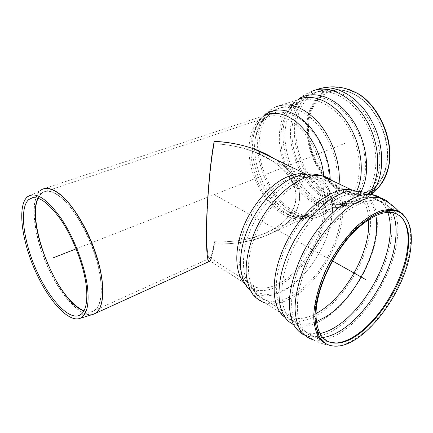 <?xml version="1.0" encoding="UTF-8"?>
<svg xmlns="http://www.w3.org/2000/svg" width="433" height="433" viewBox="0 0 433 433"><rect width="100%" height="100%" fill="white"/><g stroke="black" fill="none" stroke-linecap="round" stroke-linejoin="round"><path stroke-width="0.32" stroke-dasharray="2.17 1.62" d="M214.211 143.772L214.205 141.342L214.211 143.772C211.174 158.435 207.959 190.861 207.05 218.297C206.124 245.792 207.678 261.884 210.292 257.954C211.618 255.908 212.987 250.49 214.411 241.711C249.689 243.346 283.263 230.053 293.109 209.404C303.122 188.831 286.402 163.322 252.488 151.128C240.515 146.847 227.758 144.395 214.211 143.772C211.374 157.536 208.354 186.71 207.245 213.106C206.13 239.525 207.131 258.019 209.356 258.501C210.909 258.496 212.592 252.899 214.411 241.711C235.85 242.518 254.561 238.892 270.555 230.838C293.406 218.941 302.386 198.033 290.911 179.013C279.496 160.015 247.93 145.201 214.211 143.772M323.765 176.209C324.961 195.754 320.231 208.96 309.573 215.834L273.326 232.315C306.688 215.796 309.384 180.518 274.636 158.927C299.723 175.035 306.288 198.861 292.616 216.722C278.922 234.616 247.205 245.257 214.416 243.784L214.411 241.711L214.416 243.784C212.922 253.051 211.477 258.777 210.081 260.953L255.102 289.921C262.896 291.739 271.388 290.029 280.589 284.79C299.76 273.721 317.34 248.564 323.429 224.072C329.54 199.624 323.121 177.806 306.239 174.218L306.196 174.212M273.326 232.315C256.569 240.813 236.927 244.634 214.416 243.784C213.339 250.48 212.262 255.394 211.196 258.533M379.795 185.66C367.666 199.472 347.45 197.827 331.927 183.938C316.361 170.055 306.494 145.645 307.895 124.352C309.108 100.959 325.237 83.872 345.702 88.586M308.61 125.229C309.73 98.107 332.322 81.188 355.823 95.119C377.002 106.469 392.044 141.196 386.452 165.839C381.408 191.023 359.395 200.198 340.154 188.81C320.831 177.703 306.937 149.537 308.61 125.229M76.121 248.851L346.736 142.668M214.313 194.628L332.533 260.964M245.3 284.308C248.098 287.084 251.367 288.957 255.102 289.921L253.911 290.251L249.7 289.915C259.259 297.926 271.237 297.834 285.634 289.655C307.663 276.768 327.424 245.949 331.673 218.378C336.116 190.807 323.267 169.963 300.258 175.262L306.218 174.207M333.204 346.075L336.197 346.043C342.828 345.464 349.913 342.557 357.447 337.329C381.69 320.739 404.931 282.04 409.672 250.831C411.935 236.369 410.511 225.16 405.402 217.198M303.998 335.018L307.933 336.279L313.427 339.889C322.12 341.442 331.808 338.628 342.492 331.44C368.18 314.369 392.336 274.246 396.926 241.554C399.356 224.624 397.012 211.986 389.889 203.624M307.933 336.279L307.971 336.284C316.702 337.881 326.406 335.137 337.085 328.046C362.805 311.175 386.853 271.274 391.264 238.686C393.781 220.381 390.755 207.201 382.187 199.142M307.971 336.284C301.817 333.015 296.464 328.777 291.923 323.559C301.33 328.133 312.437 326.336 325.243 318.158C346.46 304.383 366.437 274.912 374.09 246.821C381.765 218.784 375.86 194.184 357.485 191.224M284.887 317.21L292.232 320.517C300.513 322.184 309.665 319.846 319.689 313.514C344.029 298.337 366.497 261.229 370.036 230.821C372.348 210.552 367.617 197.313 355.845 191.105M291.923 323.559L292.232 320.517L265.505 303.127C273.97 305.021 283.231 302.992 293.287 297.027C317.708 282.754 339.678 246.669 342.438 216.754C343.991 200.43 340.603 188.398 332.279 180.669M280.703 282.625C299.046 272.086 315.911 248.001 321.741 224.554C327.602 201.145 321.443 180.307 305.346 176.875C287.436 172.653 259.275 194.52 246.263 224.797C233.035 255.015 238.913 283.507 256.455 287.485C263.865 289.212 271.946 287.593 280.703 282.625M286.776 288.465C308.015 276.059 327.132 246.29 331.272 219.672C335.591 193.042 323.251 172.989 301.162 178.044C283.512 182.006 262.176 202.969 251.21 228.229C240.18 253.478 241.23 278.614 252.298 288.768C261.462 296.41 272.958 296.313 286.776 288.465M293.428 294.862C316.907 281.206 338.092 246.437 340.695 217.685C342.487 195.916 336.008 182.867 321.248 178.542C302.001 174.136 271.182 198.503 256.682 232.028C241.966 265.489 248.071 296.573 266.896 300.659C274.977 302.467 283.821 300.534 293.428 294.862M368.764 219.536C367.752 204.235 361.598 195.229 350.319 192.512C331.548 188.474 300.524 214.043 285.358 248.558C269.981 283.02 275.247 314.407 293.666 317.979C300.426 319.386 307.901 317.903 316.085 313.535M375.866 215.596C373.111 200.961 365.149 193.778 351.997 194.049C332.782 195.094 305.406 220.576 291.339 252.39C277.125 284.189 279.464 314.179 294.267 321.773C300.562 325.01 307.95 324.972 316.426 321.665M387.833 212.386C384.775 204.013 379.34 199.066 371.514 197.535L371.476 197.529C351.894 193.508 318.661 221.642 301.99 259.221C292.87 280.211 289.655 300.848 292.8 315.143C294.857 321.741 297.958 326.85 302.104 330.471L309.449 333.702L319.933 333.567M392.666 212.69C389.505 205.772 384.45 201.675 377.5 200.392C368.927 199.456 358.454 202.996 347.304 210.914C332.365 222.448 317.687 241.63 307.955 262.663C298.748 283.777 295.43 304.496 298.483 318.807C300.491 325.405 303.555 330.509 307.663 334.108L314.915 337.285L322.715 337.54M403.02 219.098L400.022 215.645L396.368 213.155L388.331 211.309C382.112 211.78 375.308 214.146 367.915 218.411C352.89 228.44 337.231 247.503 326.612 269.131C321.773 280.021 318.244 290.608 316.014 300.892C314.612 310.688 314.607 319.267 316.003 326.634C318.158 333.101 321.438 337.864 325.843 340.933L333.583 343.044M38.12 198.211C39.43 195.299 41.2 193.264 43.435 192.111C47.836 189.935 53.416 191.44 60.171 196.631C73.35 206.909 88.646 232.824 96.196 258.355C103.79 283.907 102.664 304.994 94.638 310.353C91.677 312.323 88.126 312.474 83.98 310.802M83.91 310.932C87.109 312.198 89.972 312.372 92.5 311.446C99.363 308.583 102.139 298.813 100.829 282.137C98.497 252.991 77.718 209.821 59.954 196.717C52.117 190.758 45.93 189.659 41.389 193.427L37.974 198.168M282.37 211.948C250.745 195.018 238.302 128.541 266.636 117.424C281.553 110.534 304.491 125.478 315.57 151.296C326.818 177.027 322.774 205.713 308.356 213.75C300.459 218.037 291.793 217.436 282.37 211.948M92.44 314.547C79.472 317.432 58.72 293.314 45.995 263.069C33.152 232.889 29.709 199.732 40.139 190.699L42.272 189.335C30.023 195.673 32.34 229.274 45.227 260.677C57.946 292.156 79.623 317.773 92.911 314.401M42.829 189.08L265.943 115.075C259.73 117.668 255.513 124.958 253.305 136.947C254.896 127.865 258.393 120.812 263.8 115.79M330.173 179.089C331.478 211.964 308.155 227.276 286.7 213.474L286.673 213.464C296.356 218.914 303.993 219.704 309.573 215.834C301.271 220.359 292.167 219.726 282.267 213.934C266.88 204.701 253.884 183.554 250.122 162.229C246.361 140.936 252.401 120.996 265.943 115.075M378.799 186.996C368.131 197.329 355.645 198.877 341.334 191.635C320.452 180.88 304.956 150.332 306.97 124.439C308.177 101.214 323.927 84.072 344.186 88.191M370.859 194.098L363.844 199.873C353.696 205.421 342.79 205.074 331.121 198.839C309.086 187.153 292.638 154.619 294.516 127.042C295.842 108.526 303.068 96.126 316.193 89.837L319.549 88.705M368.954 193.464L364.819 198.06L359.975 201.675C349.853 207.212 338.958 206.839 327.294 200.549C305.265 188.772 288.768 156.102 290.565 128.439C291.842 109.868 299.024 97.441 312.112 91.152L312.247 91.098C302.413 94.935 294.613 101.306 288.849 110.215C291.133 105.582 293.985 102.22 297.406 100.137L299.116 99.238C287.047 105.127 280.481 116.845 279.415 134.387C277.91 160.735 293.693 192.063 314.445 203.391C325.329 209.383 335.451 209.832 344.803 204.733C349.75 201.794 353.718 197.253 356.7 191.115M361.008 191.64C353.696 203.921 343.602 209.015 330.731 206.92L318.639 202.471C290.213 187.576 273.418 136.796 288.854 110.215C291.257 105.836 294.299 102.302 297.974 99.612M339.104 183.928C337.572 198.834 332.317 209.063 323.337 214.611C314.142 219.655 304.112 219.049 293.26 212.798C272.574 200.972 256.531 168.94 257.619 142.159C258.398 124.331 264.715 112.477 276.563 106.61L299.116 99.238M360.099 201.599C350.779 206.617 340.988 208.387 330.731 206.92C335.418 207.84 339.548 207.429 343.115 205.686L323.337 214.611C316.458 218.335 309.167 219.666 301.471 218.6C296.372 217.826 291.463 216.127 286.749 213.491L286.359 213.269C264.336 200.436 248.336 163.49 253.305 136.947C254.485 131.264 256.504 126.068 259.362 121.37C263.643 114.539 269.375 109.619 276.563 106.61M287.696 211.412L287.122 211.066C266.046 198.671 250.75 163.36 255.427 137.889L259.594 125.132L267.091 116.049L277.326 111.779L289.341 113.056L301.855 120.022C310.001 127.362 316.896 136.66 322.542 147.924C327.056 159.782 329.389 171.484 329.535 183.024L326.682 198.06L320.068 209.107L310.602 215.163L299.42 215.861L287.696 211.412M293.379 210.839C273.488 199.526 258.03 168.675 259.113 142.944C259.881 125.895 265.916 114.561 277.223 108.943C293.579 101.528 318.515 117.435 330.422 145.179C342.508 172.832 337.843 203.732 322.103 212.576C313.324 217.361 303.75 216.781 293.379 210.839M314.596 201.464C294.64 190.628 279.437 160.459 280.92 135.139C281.959 118.366 288.237 107.162 299.75 101.522C316.399 94.064 341.312 109.387 352.917 136.449C364.705 163.414 359.596 193.811 343.585 202.747C334.66 207.586 324.999 207.158 314.596 201.464M319.348 200.43C291.988 186.179 275.767 137.321 290.565 111.714C294.749 105.192 300.118 100.537 306.672 97.739C313.746 96.229 321.243 97.035 329.161 100.175C337.042 104.672 344.278 111.146 350.882 119.595L358.93 134.013C362.957 144.611 365.208 155.214 365.679 165.823C365.068 175.966 362.778 184.729 358.816 192.111C354.042 198.379 348.273 202.541 341.507 204.603L330.812 204.647L319.348 200.43M292.064 129.169C293.309 111.373 300.188 99.455 312.702 93.414L312.837 93.36C330.709 85.615 357.09 101.538 369.23 129.846C381.56 158.05 375.904 189.973 358.87 199.656L358.746 199.727C349.063 205.004 338.633 204.641 327.456 198.65C306.223 187.354 290.289 155.815 292.064 129.169M331.294 196.939C310.055 185.735 294.164 154.332 296.015 127.762C297.309 110.02 304.237 98.129 316.783 92.088C334.709 84.213 361.171 100.023 373.289 128.271C385.597 156.421 379.79 188.317 362.621 197.941C352.911 203.223 342.471 202.888 331.294 196.939M307.684 125.321C308.794 97.966 331.548 80.879 355.26 94.946C376.618 106.399 391.795 141.456 386.16 166.31C381.468 191.234 359.855 200.858 340.874 190.201C320.718 179.852 305.72 150.311 307.684 125.321M337.35 346.135L336.197 346.043C328.149 345.696 320.555 343.645 313.427 339.889M265.505 303.127C258.842 300.009 253.57 295.604 249.7 289.915M252.488 151.128L305.346 176.875L301.162 178.044C307.912 176.339 314.607 176.507 321.248 178.542L350.319 192.512L351.997 194.049C358.719 193.941 365.225 195.104 371.514 197.535M210.292 257.954L256.455 287.485L254.236 288.789L252.298 288.768C255.903 293.904 260.769 297.866 266.896 300.659L293.666 317.979L294.267 321.773C298.57 326.666 303.63 330.639 309.449 333.702M309.411 333.691L314.915 337.285C319.83 339.856 325.026 341.577 330.503 342.443M371.476 197.529L377.5 200.392C384.758 203.261 391.042 207.515 396.368 213.155L397.121 214.173M312.837 93.36C303.463 97.052 296.037 103.168 290.565 111.714C292.968 106.648 296.031 103.249 299.75 101.522L277.223 108.943C270.549 111.768 265.218 116.374 261.229 122.766C258.469 127.307 256.536 132.352 255.427 137.889C257.635 126.182 261.37 119.356 266.636 117.424L43.435 192.111L32.627 197.692M209.356 258.501L92.5 311.446L78.952 315.565M358.87 199.656C349.961 204.425 340.609 206.092 330.812 204.647C335.856 205.686 340.116 205.047 343.585 202.747L322.103 212.576C315.754 216.007 309.021 217.247 301.888 216.3C297.011 215.591 292.302 213.967 287.761 211.428L287.631 211.391C296.805 216.478 303.712 217.263 308.356 213.75L270.555 230.838M27.295 196.912L40.139 190.699M359.975 201.675L363.844 199.873L371.741 194.417M312.112 91.152L316.193 89.837M358.746 199.727L362.621 197.941C374.556 191.099 382.399 180.556 386.16 166.31L386.452 165.839M312.702 93.414L316.783 92.088C329.665 87.444 342.487 88.397 355.249 94.941L355.823 95.119"/><path stroke-width="0.65" d="M211.196 258.533C210.443 260.709 209.74 261.705 209.096 261.532C206.768 261.034 205.713 241.636 206.893 213.891C208.062 186.179 211.239 155.631 214.205 141.342C228.288 141.992 241.56 144.53 254.025 148.957C261.667 151.707 268.541 155.03 274.636 158.927C257.857 148.47 237.717 142.609 214.205 141.342C211.028 156.573 207.64 190.563 206.682 219.379C205.707 248.266 207.342 265.099 210.081 260.953M410.311 251.535C413.342 231.503 409.667 218.362 399.291 212.121C388.136 207.066 373.89 212.549 356.543 228.581C332.706 251.151 313.633 293.531 315.148 319.424C316.523 337.946 323.927 346.849 337.35 346.135C365.447 344.663 404.498 292.497 410.311 251.535M407.767 252.001C410.63 232.781 407.08 220.175 397.121 214.173C386.328 209.274 372.569 214.557 355.834 230.037C332.961 251.725 314.677 292.318 316.095 317.248C317.405 335.164 324.561 343.78 337.567 343.098C364.613 341.702 402.268 291.436 407.767 252.001M86.389 287.019C84.175 266.668 73.718 238.875 61.08 220.105C47.311 200.907 36.529 194.065 28.73 199.586C19.263 207.981 23.111 239.828 35.636 268.568C48.036 297.384 67.651 319.711 78.952 315.565C85.409 312.837 87.888 303.322 86.389 287.019M87.655 288.627C85.366 267.329 74.411 238.161 61.167 218.47C46.737 198.336 35.446 191.153 27.295 196.912C17.352 205.702 21.417 239.097 34.526 269.174C47.5 299.327 68.046 322.769 79.905 318.39C86.622 315.538 89.203 305.617 87.655 288.627M345.702 88.586L357.182 93.155C378.972 104.986 394.425 140.66 388.78 166.12C387.172 174.088 384.179 180.599 379.795 185.66M53.432 257.754L76.121 248.851M332.533 260.964L365.701 279.577M306.196 174.212C300.275 173.021 293.671 174.039 286.392 177.27C269.304 184.929 251.178 206.086 242.475 229.219C233.75 252.369 235.373 274.457 245.3 284.308M405.402 217.198L402.306 213.658L398.533 211.104C393.299 209.15 387.194 209.117 380.217 211.012C372.878 214.059 365.257 218.984 357.344 225.788C345.539 237.187 334.541 252.493 326.163 269.294C318.428 286.229 314.109 302.943 313.709 316.864C314.136 325.529 315.906 332.62 319.024 338.13C322.818 342.606 327.543 345.258 333.204 346.075M389.889 203.624C386.848 200.355 383.048 198.325 378.491 197.545L369.105 197.8C362.156 199.608 354.827 203.169 347.109 208.489C331.575 220.478 316.296 240.445 306.18 262.333C299.051 279.161 295.328 294.581 295.003 308.599C295.463 317.167 297.157 324.349 300.085 330.141C303.641 335.023 308.09 338.276 313.427 339.889M382.187 199.142C379.449 196.831 376.217 195.353 372.499 194.704L372.461 194.698C352.857 190.769 319.971 217.501 302.072 254.88C294.721 270.934 290.478 286.018 289.352 300.139C289.244 308.891 290.327 316.447 292.594 322.812C295.485 328.371 299.284 332.441 303.998 335.018M357.485 191.224L351.775 191.034C331.83 192.144 303.414 218.568 288.833 251.584C274.105 284.584 276.59 315.662 291.923 323.559M355.845 191.105L351.271 189.741C333.166 186.001 303.961 208.111 287.149 240.737C270.192 273.299 270.241 307.197 284.887 317.21M332.279 180.669C329.394 178.223 326.017 176.61 322.147 175.836C302.11 171.257 269.965 196.642 254.853 231.617C248.721 246.604 245.814 260.514 246.123 273.342C246.951 281.228 248.921 287.918 252.033 293.412C255.714 298.104 260.206 301.346 265.505 303.127M372.499 194.704C365.82 192.133 358.914 190.91 351.78 191.034L351.271 189.741L322.147 175.836C314.905 173.579 307.609 173.389 300.258 175.262C281.97 179.403 259.887 201.096 248.553 227.233C237.154 253.37 238.269 279.366 249.7 289.915M316.085 313.535L319.884 311.322C343.288 296.794 364.949 261.034 368.304 231.812L368.764 219.536M316.426 321.665L326.195 316.583C356.007 298.066 381.83 246.106 375.866 215.596M319.933 333.567C325.524 332.398 331.315 329.822 337.312 325.843C362.102 309.66 385.354 271.107 389.548 239.703C391.048 229.041 390.474 219.937 387.833 212.386M322.715 337.54C329.058 336.706 335.732 333.94 342.736 329.237C367.493 312.853 390.847 274.084 395.215 242.583C396.958 230.562 396.108 220.597 392.666 212.69M333.583 343.044L336.414 343.006C342.757 342.454 349.539 339.689 356.749 334.709C380.152 318.802 402.63 281.39 407.134 251.297C409.266 237.468 407.897 226.735 403.02 219.098M83.98 310.802C80.614 309.416 77.079 306.975 73.383 303.473C49.259 281.672 27.831 219.304 38.12 198.211M37.974 198.168C25.39 222.86 57.843 302.028 83.91 310.932M40.139 190.699C44.859 186.796 51.3 187.927 59.451 194.092C78.059 207.732 99.915 253.121 102.312 283.653C103.655 301.016 100.754 311.197 93.615 314.185L92.44 314.547M93.707 314.152L95.845 313.037C104.212 307.419 105.387 285.347 97.414 258.566C89.49 231.823 73.448 204.701 59.662 194.006C52.945 188.858 47.338 187.218 42.829 189.08M92.911 314.401L93.56 314.201M265.943 115.075C272.346 112.369 279.491 112.807 287.366 116.407C305.113 124.298 321.8 151.366 323.765 176.209M344.186 88.191L350.4 89.983L356.608 92.971C378.588 104.905 394.182 140.914 388.488 166.591C386.783 175.019 383.551 181.822 378.799 186.996M316.193 89.837C333.399 82.454 358.308 95.509 371.92 121.337C385.651 147.068 384.558 179.403 370.859 194.098M312.247 91.098C328.966 84.056 353.003 96.261 366.832 121.018C380.764 145.688 381.175 177.53 368.954 193.464M297.974 99.612C312.29 88.917 335.862 96.256 351.531 118.68C367.292 140.985 371.13 173.568 361.008 191.64M299.116 99.238C313.784 92.927 334.758 102.681 348.229 123.876C361.755 145.006 365.084 173.898 356.7 191.115M276.563 106.61C290.386 101.641 304.697 107.384 319.494 123.838C332.853 139.973 340.733 164.361 339.104 183.928M263.8 115.79C275.323 106.486 288.99 108.412 304.8 121.565C319.197 134.804 329.648 158.483 330.173 179.089M306.218 174.207L254.025 148.957M399.291 212.121L398.533 211.104C392.877 205.101 386.198 200.587 378.491 197.545L372.461 194.698M337.567 343.098L330.503 342.443M316.095 317.248L315.148 319.424M355.834 230.037L356.543 228.581M28.73 199.586L32.627 197.692M79.905 318.39L93.615 314.185L209.096 261.532M357.182 93.155L356.608 92.971C344.495 86.638 332.138 85.22 319.549 88.705M388.78 166.12L388.488 166.591C385.646 177.898 380.06 187.175 371.741 194.417"/></g></svg>

